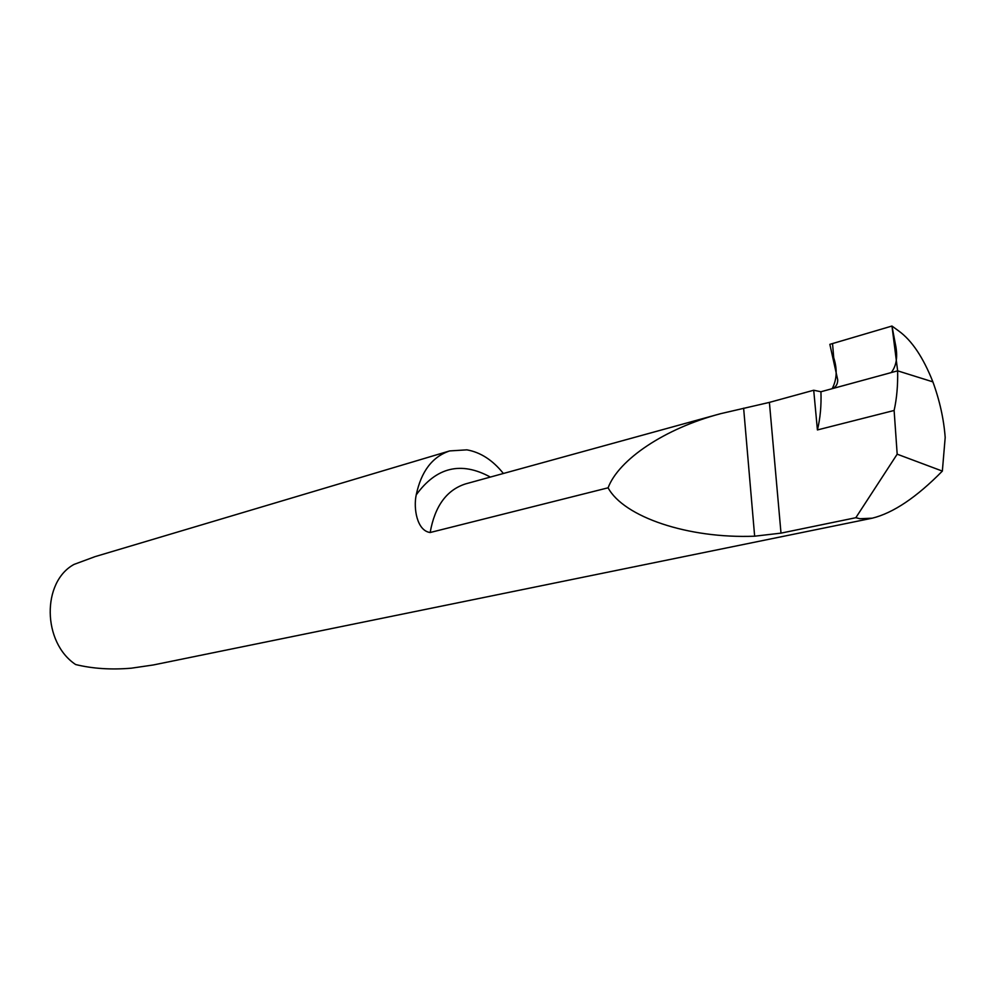 <?xml version="1.0" encoding="UTF-8"?>
<svg xmlns="http://www.w3.org/2000/svg" width="995" height="995" viewBox="0 0 995 995"><rect width="100%" height="100%" fill="white"/><g stroke="black" fill="none" stroke-linecap="round" stroke-linejoin="round"><path stroke-width="1.49" d="M817.417 429.939C820.278 418.223 821.447 405.487 820.937 391.744L813.711 390.239L817.417 429.939L894.119 410.475C896.756 398.647 897.938 385.438 897.639 370.837L832.031 388.722L897.639 370.837L932.887 381.869L897.639 370.837L891.968 326.037L898.846 331.061C911.893 340.539 923.236 357.479 932.887 381.869C939.728 400.662 943.82 419.206 945.188 437.489L942.352 471.095C916.557 497.326 893.199 513.022 872.267 518.184L859.941 518.731L855.824 517.711L781 533.133L754.645 536.193C687.856 538.805 623.753 516.865 608.094 487.811L430.163 532.512C416.917 530.808 413.323 508.221 416.221 494.876C421.221 471.356 432.365 456.705 449.678 450.922L466.891 449.852C480.548 452.277 492.712 460.15 503.383 473.483M872.267 518.184L153.305 664.971L131.39 668.18C111.229 669.896 92.647 668.69 75.645 664.536C42.325 642.422 41.715 581.926 74.028 564.414L95.085 556.628M820.937 391.744L832.031 388.722C835.85 387.242 837.74 384.281 837.715 379.829L829.855 344.345L891.968 326.037L832.541 343.561L833.723 357.752C837.429 369.282 836.919 379.592 832.168 388.672L891.221 372.59C896.657 365.762 898 356.036 895.251 343.412L891.968 326.037M813.711 390.239L769.396 402.39L720.803 413.634C664.374 428.522 618.604 459.74 608.094 487.811M942.352 471.095L897.179 454.18L894.119 410.475M897.179 454.18L855.824 517.711M416.221 494.876C436.37 467.065 461.083 461.133 490.348 477.065M720.803 413.634L465.623 483.881C446.655 489.926 434.84 506.144 430.163 532.512M769.396 402.39L781 533.133M743.626 408.174L754.645 536.193M95.669 556.454L449.678 450.922"/></g></svg>
